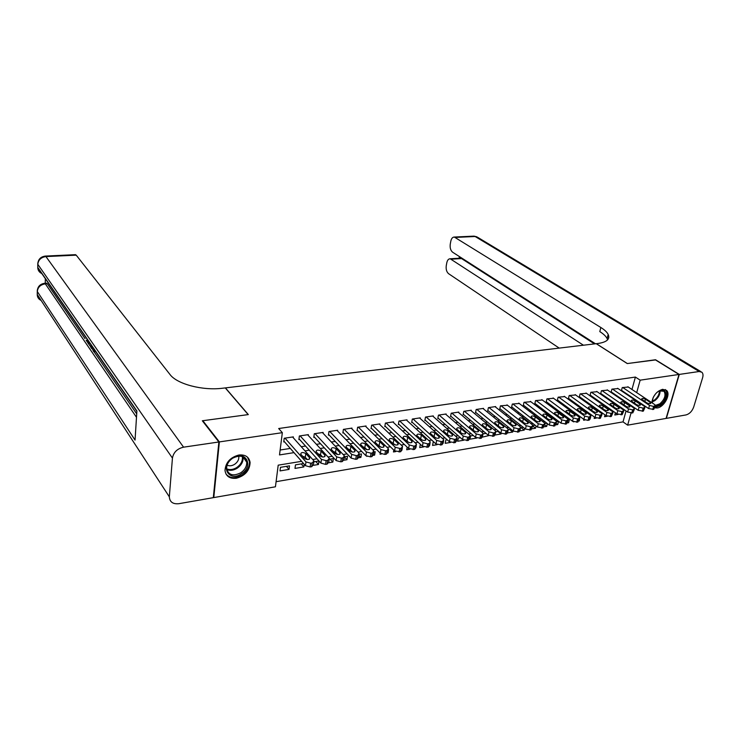 <?xml version="1.0" encoding="UTF-8"?>
<svg xmlns="http://www.w3.org/2000/svg" width="740" height="740" viewBox="0 0 740 740"><rect width="100%" height="100%" fill="white"/><g stroke="black" fill="none" stroke-linecap="round" stroke-linejoin="round"><path stroke-width="1.11" d="M238.918 455.007C245.338 454.453 249.066 456.922 250.092 462.445C249.741 470.474 245.162 475.746 236.365 478.253C229.687 478.91 225.904 476.301 224.997 470.418C225.635 462.472 230.279 457.339 238.918 455.007M651.801 402.662C652.948 395.752 656.547 391.303 662.605 389.305L666.62 390.461C670.986 394.42 664.085 407.213 657.212 407.971L654.706 407.832M202.769 421.328L202.825 420.709L248.326 414.585L225.432 387.899L596.227 343.693L627.261 363.562L655.261 359.788L679.005 374.459L666.065 418.424L627.649 425.149L630.998 413.114M276.094 481.685L623.024 421.883L627.649 425.149M301.615 461.325L278.203 465.164L275.437 486.791L213.786 497.576L219.373 441.91L282.347 432.669L279.507 454.924L293.993 452.63M213.37 496.993L213.786 497.576M293.234 437.719L293.345 436.878L284.216 438.246L283.744 441.928L284.512 441.808M308.238 435.435L308.349 434.63L299.376 435.98L298.886 439.625L299.635 439.514M323.01 433.187L323.121 432.419L314.287 433.742L313.779 437.368L314.519 437.257M337.551 430.976L337.662 430.236L328.967 431.54L328.43 435.139L329.161 435.028M351.851 428.802L351.963 428.099L343.406 429.376L342.861 432.956L343.573 432.845M365.939 426.666L366.05 425.981L357.624 427.248L357.059 430.791L357.762 430.689M379.805 424.566L379.916 423.909L371.619 425.149L371.036 428.673L371.73 428.571M393.458 422.494L393.569 421.856L385.401 423.086L384.8 426.582L385.475 426.481M406.898 420.459L407.009 419.848L398.971 421.051L398.351 424.529L399.017 424.427M420.135 418.452L420.246 417.86L412.328 419.043L411.69 422.503L412.356 422.401M433.178 416.472L433.289 415.908L425.491 417.073L424.834 420.505L425.491 420.403M446.026 414.529L446.137 413.984L438.45 415.131L437.784 418.544L438.432 418.442M458.68 412.615L458.791 412.088L451.215 413.216L450.54 416.602L451.169 416.509M471.149 410.728L471.26 410.219L463.795 411.329L463.111 414.696L463.73 414.604M483.433 408.878L483.544 408.369L476.19 409.479L475.487 412.818L476.107 412.726M495.55 407.046L495.652 406.556L488.409 407.648L487.697 410.968L488.298 410.876M507.483 405.243L500.444 405.844L499.722 409.137L500.314 409.044M519.249 403.467L512.311 404.059L511.571 407.342L512.163 407.25M530.848 401.709L524.013 402.31L523.263 405.566L523.837 405.474M542.281 399.989L535.538 400.581L534.779 403.818L535.353 403.726M553.557 398.286L546.916 398.879L546.139 402.088L546.703 402.005M564.676 396.612L558.127 397.195L557.34 400.386L557.895 400.303M575.637 394.957L569.18 395.539L568.385 398.712L568.93 398.629M586.45 393.319L580.086 393.902L579.281 397.056L579.818 396.982M597.125 391.71L590.835 392.293L590.03 395.428L590.557 395.345M607.642 390.128L601.444 390.702L600.63 393.819L601.148 393.736M618.029 388.565L611.906 389.138L611.083 392.228L611.601 392.154M615.403 412.781L614.792 415.011L618.113 414.456M605.024 414.918L604.543 416.722L607.244 416.269M594.507 417.11L594.146 418.461L596.218 418.109M557.442 399.97L583.851 419.358L583.62 420.218L585.035 419.978M578.921 420.588L579.365 420.93L578.846 421.014M573.056 421.578L573.694 421.874M567.608 421.948L568.635 422.716L567.413 422.919M556.129 423.299L557.757 424.538L555.805 424.862M544.492 424.64L546.731 426.379L544.039 426.823M532.8 426.083L535.547 428.247L532.088 428.821M521.043 427.609L524.207 430.134L519.961 430.846M509.564 429.505L512.709 432.058L507.659 432.9M497.928 431.429L501.045 434.001L495.162 434.99M488.779 435.61L482.48 437.109M473.304 435.49L470.621 435.934L469.937 439.199L476.68 438.071M460.354 437.627L458.328 437.96L457.653 441.253L463.703 440.235M447.2 439.8L445.859 440.023L445.193 443.325L450.531 442.437M433.853 442.002L433.196 442.113L432.549 445.443L437.155 444.675M420.339 444.296L419.719 447.58L423.558 446.942M407.167 447.154L406.695 449.763L409.757 449.245M393.8 450.096L393.467 451.964L395.724 451.594M380.231 453.139L380.046 454.212L381.461 453.971M373.534 454.018L374.616 455.118L373.552 455.294M366.466 456.127L366.975 456.386M359.057 455.498L360.898 457.403L358.937 457.736M344.47 457.07L346.977 459.725L344.072 460.215M330.105 459.133L332.824 462.093L328.958 462.74M315.776 461.501L318.459 464.489L313.594 465.303M301.217 463.906L303.863 466.931L294.992 468.411L295.473 464.85L303.539 463.518M623.024 421.883L626.04 410.959M579.365 420.93L579.744 417.915M568.635 422.716L569.421 419.626L568.292 419.811M557.757 424.538L558.534 421.421L556.674 421.726M547.017 423.317L544.89 423.668M547.396 423.613L546.731 426.379M535.187 425.278L532.929 425.648M536.084 425.981L535.547 428.247M523.171 427.257L520.784 427.655M524.614 428.404L524.207 430.134M510.988 429.274L508.463 429.69M512.977 430.884L512.709 432.058M498.612 431.309L495.948 431.753M501.184 433.4L501.045 434.001M486.051 433.39L483.248 433.853M388.121 452.862L388.565 449.485M374.616 455.118L375.199 451.687L374.163 451.863M360.898 457.403L361.462 453.953L359.511 454.277M346.977 459.725L347.522 456.256L344.627 456.737M332.824 462.093L333.361 458.596L329.485 459.235M318.459 464.489L318.968 460.974L314.093 461.779M304.223 464.304L303.863 466.931M289.497 465.839L280.479 467.329L280.016 470.908L289.026 469.401L289.497 465.839M631.969 389.471L635.392 377.067L278.675 428.525L282.347 432.669M280.136 450.013L290.311 448.431M301.291 446.72L305.537 446.054M316.452 444.352L320.512 443.723M331.372 442.03L335.248 441.429M346.052 439.745L349.752 439.162M360.5 437.488L364.025 436.942M374.718 435.277L378.066 434.75M388.704 433.094L391.895 432.595M402.477 430.948L405.511 430.477M416.046 428.839L418.923 428.386M429.394 426.758L432.123 426.332M442.548 424.704L445.129 424.307M455.498 422.688L457.931 422.309M468.254 420.699L470.548 420.339M480.815 418.738L482.98 418.405M493.191 416.814L495.236 416.49M505.392 414.909L507.307 414.613M517.417 413.04L519.202 412.763M529.257 411.19L530.922 410.931M540.94 409.377L542.485 409.128M552.447 407.583L553.881 407.351M563.788 405.807L565.12 405.603M574.98 404.068L576.192 403.883M586.006 402.347L587.125 402.171M596.884 400.654L597.892 400.497M607.614 398.98L608.521 398.842M618.196 397.334L619.01 397.204M628.63 395.706L629.351 395.595M628.269 387.02L622.238 387.584L621.397 390.664L621.915 390.591M202.825 420.709L219.373 441.91M635.392 377.067L640.165 380.166L679.005 374.459M636.696 392.616L640.165 380.166M305.019 450.882L309.283 450.207M320.244 448.468L324.314 447.829M335.22 446.1L339.105 445.48M349.955 443.769L353.664 443.177M364.459 441.466L367.993 440.911M378.723 439.209L382.09 438.672M392.764 436.989L395.965 436.48M406.584 434.796L409.627 434.315M420.19 432.641L423.077 432.179M433.594 430.514L436.322 430.088M446.784 428.432L449.374 428.016M459.771 426.37L462.223 425.981M472.564 424.344L474.877 423.983M485.172 422.346L487.346 422.004M497.585 420.385L499.63 420.061M509.814 418.442L511.729 418.137M521.866 416.537L523.661 416.25M533.744 414.65L535.418 414.391M545.454 412.8L546.999 412.55M556.989 410.968L558.423 410.746M568.357 409.174L569.689 408.961M579.577 407.398L580.789 407.204M590.631 405.64L591.741 405.464M601.528 403.92L602.545 403.753M612.276 402.218L613.192 402.07M622.886 400.534L623.7 400.405M633.338 398.879L634.06 398.768M622.821 408.73L621.905 408.878M612.128 410.478L611.111 410.644M601.278 412.254L600.159 412.439M590.279 414.058L589.059 414.261M579.124 415.889L577.792 416.102M567.811 417.739L566.368 417.98M556.332 419.617L554.769 419.876M544.686 421.523L543.003 421.8M532.865 423.465L531.061 423.752M520.877 425.426L518.943 425.74M508.704 427.415L506.65 427.757M496.346 429.44L494.163 429.801M483.803 431.494L481.481 431.873M471.075 433.575L468.614 433.982M458.143 435.694L455.535 436.119M445.018 437.849L442.261 438.293M431.679 440.032L428.775 440.504M418.137 442.243L415.075 442.751M404.382 444.5L401.154 445.027M390.406 446.784L387.011 447.339M376.207 449.115L372.636 449.698M361.768 451.474L358.031 452.094M347.097 453.879L343.184 454.517M332.186 456.321L328.079 456.996M317.035 458.8L312.733 459.503M286.436 466.348L289.026 469.401M627.853 386.743L654.687 404.577L655.427 405.326L653.596 406.417L649.526 405.428L622.747 387.51M621.498 390.313L648.629 408.572L649.526 405.428M650.192 402.357L650.774 402.939C650.506 403.957 649.211 403.938 646.89 402.893L641.608 399.165C641.876 398.157 643.162 398.175 645.465 399.212L650.192 402.357L649.803 403.707M655.224 406.047L653.725 409.387L648.629 408.572M656.5 392.801L657.86 391.682C666.675 385.031 669.21 398.629 660.404 404.604L655.168 406.232M655.455 405.372L659.84 403.818C664.714 399.36 666.111 395.188 664.048 391.303L659.127 390.887M653.513 396.844L655.751 393.606M654.817 407.453L660.589 405.557C666.638 400.016 668.377 394.846 665.806 390.026L665.251 389.536M652.218 402.939L653.022 397.824M652.19 400.904L652.467 403.106M232.591 458.097C245.255 449.365 254.347 465.867 241.518 473.766C229.123 482.573 219.503 466.219 232.591 458.097M240.842 472.749C244.921 469.817 246.873 466.302 246.725 462.195C244.847 455.858 240.139 454.545 232.582 458.245C228.595 461.085 226.607 464.526 226.634 468.559C228.429 475.145 233.165 476.541 240.842 472.749M227.097 465.164C229.428 466.246 231.953 465.941 234.682 464.276C237.549 462.223 238.937 459.743 238.835 456.839L238.706 456.099M225.978 474.016C229.974 478.493 235.366 478.789 242.165 474.913C247.234 471.26 249.657 466.885 249.454 461.779L247.502 457.172M655.492 359.936L627.354 363.553L596.329 343.684L597.985 343.48C606.809 342.185 610.213 339.17 608.188 334.425C607.013 332.121 604.562 329.818 600.843 327.496L454.305 237.05C452.584 237.087 451.418 238.474 450.808 241.194L450.272 244.107C449.809 247.808 450.595 250.518 452.63 252.22L595.487 343.786M607.651 336.506L608.807 337.227M679.292 374.421L666.351 418.368L686.026 414.927C689.523 413.928 692.076 411.301 693.685 407.046L702.593 377.807C703.305 375.319 703.074 373.46 701.899 372.239L699.161 371.508L679.292 374.421L655.548 359.751M583.444 345.219L450.161 258.769C448.505 258.815 447.386 260.147 446.803 262.765L446.266 265.623C445.822 269.277 446.599 271.969 448.607 273.707L559.199 348.105M459.836 258.195L461.547 258.575L451.326 259.176M594.498 343.897L461.547 258.575M607.596 339.854L607.115 338.568C605.949 336.256 603.507 333.934 599.798 331.603L600.843 327.496M88.671 341.473L88.217 343.665L87.588 339.91L87.135 340.169M89.484 343.009L89.364 343.564M94.97 350.603L94.924 351.639M45.353 278.703L45.251 283.263M46.37 283.189L47.305 283.735L45.334 283.855L136.493 417.286M136.706 413.854L94.017 351.722M91.973 348.743L91.658 348.281M89.873 345.691L88.467 343.647M87.783 342.648L86.145 340.271M85.008 338.615L47.305 283.735M92.602 347.171L92.556 348.151M218.874 441.983L202.335 420.773L248.168 414.604L225.284 387.917L222.731 388.213C202.732 390.868 176.934 384.088 170.015 374.523L76.229 255.161L45.945 256.577L183.566 447.173L218.874 441.983L213.305 497.659L178.775 503.709C172.873 504.264 169.728 501.97 169.34 496.827L37.24 294.502L169.34 496.827M183.566 447.173C177.239 448.662 173.53 452.307 172.439 458.097L169.358 496.466M37.24 293.058L37.296 291.523L135.05 440.087L136.891 410.959L37.749 267.362L37.805 264.31C38.378 259.832 41.089 257.252 45.945 256.577L45.038 256.096M75.276 254.68L76.229 255.161M93.878 349.03L93.758 351.75L91.991 348.198M91.51 345.599L91.399 348.3L89.743 345.173M91.076 346.875L91.15 345.081M617.604 388.278L644.337 406.288L645.058 407.019L643.18 408.147L639.101 407.148L612.433 389.055M611.185 391.867L638.213 410.302L639.101 407.148M639.832 404.04L640.405 404.614C640.128 405.659 638.824 405.65 636.493 404.577L631.239 400.83C631.507 399.804 632.811 399.813 635.133 400.867L639.832 404.04L639.452 405.409M644.845 407.759L643.337 411.135L638.213 410.302M607.216 389.841L633.829 408.008L634.532 408.739L632.626 409.895L628.519 408.887L601.971 390.628M600.723 393.44L627.64 412.069L628.519 408.887M629.333 405.742L629.888 406.315C629.611 407.379 628.297 407.37 625.938 406.297L620.721 402.523C620.999 401.469 622.303 401.478 624.653 402.542L629.333 405.742L628.954 407.12M634.328 409.498L632.802 412.892L627.64 412.069M596.69 391.414L623.182 409.766L623.866 410.478L621.924 411.662L617.798 410.644L591.371 392.209M590.122 395.04L616.929 413.845L617.798 410.644M618.686 407.472L619.232 408.036C618.955 409.128 617.623 409.128 615.245 408.036L610.056 404.234C610.334 403.161 611.656 403.161 614.024 404.243L618.686 407.472L618.307 408.868M623.654 411.255L622.118 414.687L616.929 413.845M586.015 393.014L612.378 411.542L613.053 412.245L611.064 413.457L606.92 412.439L580.623 393.819M579.383 396.668L606.06 415.658L606.92 412.439M607.882 409.229L608.419 409.784C608.132 410.894 606.8 410.904 604.395 409.793L599.243 405.983C599.529 404.873 600.862 404.873 603.248 405.964L607.882 409.229L607.512 410.635M612.831 413.04L611.286 416.5L606.06 415.658M575.193 394.633L601.426 413.336L602.082 414.03L600.057 415.279L595.885 414.252L569.726 395.456M568.487 398.305L595.034 417.49L595.885 414.252M596.93 411.005L597.448 411.551C597.171 412.698 595.82 412.707 593.397 411.579L588.282 407.74C588.568 406.611 589.909 406.602 592.315 407.712L596.93 411.005L596.56 412.421M601.861 414.853L600.307 418.341L595.034 417.49M564.222 396.279L590.307 415.168L590.946 415.852L588.892 417.129L584.692 416.093L558.682 397.112M585.83 412.809L586.33 413.346C586.043 414.52 584.683 414.529 582.241 413.392L577.163 409.535C577.45 408.378 578.81 408.36 581.233 409.479L585.83 412.809L585.46 414.243M590.733 416.694L590.104 419.108L588.041 420.394L583.851 419.358L584.692 416.093M553.095 397.944L579.041 417.018L579.66 417.693L577.561 419.007L573.343 417.961L547.48 398.795M546.24 401.663L572.51 421.245L573.343 417.961M574.564 414.641L575.045 415.168C574.758 416.361 573.38 416.389 570.919 415.233L565.887 411.348C566.174 410.164 567.543 410.145 569.994 411.283L574.564 414.641L574.194 416.084M579.438 418.553L577.857 422.105L572.51 421.245M541.819 399.637L567.608 418.905L568.209 419.562L566.063 420.912L561.827 419.848L536.112 400.497M534.881 403.374L561.003 423.16L561.827 419.848M563.131 416.5L563.602 417.018C563.307 418.239 561.919 418.267 559.44 417.101L554.445 413.188C554.741 411.976 556.119 411.949 558.589 413.105L563.131 416.5L562.77 417.952M567.987 420.45L566.387 424.02L561.003 423.16M530.376 401.358L555.999 420.81L556.591 421.449L555.574 422.651L554.399 422.845L550.135 421.772L524.595 402.218M523.365 405.113L549.33 425.102L550.135 421.772M551.531 418.387L551.994 418.886C551.698 420.144 550.292 420.181 547.785 418.997L542.836 415.057C543.132 413.817 544.529 413.78 547.017 414.955L551.531 418.387L551.18 419.839M556.36 422.364L554.75 425.972L549.33 425.102M518.768 403.096L544.233 422.743L544.797 423.373L543.752 424.603L542.559 424.806L538.276 423.724L512.903 403.975M511.682 406.871L537.481 427.072L538.276 423.724M539.765 420.302L540.209 420.792C539.913 422.068 538.498 422.115 535.963 420.912L531.061 416.953C531.357 415.686 532.763 415.649 535.279 416.833L539.765 420.302L539.414 421.763M544.566 424.307L542.938 427.951L537.481 427.072M506.993 404.863L532.282 424.714L532.828 425.324L531.755 426.592L530.543 426.795L526.242 425.704L501.045 405.751M499.824 408.656L525.456 429.071L526.242 425.704M527.824 422.235L528.258 422.716C527.953 424.029 526.519 424.075 523.966 422.864L519.11 418.886C519.415 417.582 520.831 417.536 523.374 418.738L527.824 422.235L527.481 423.715M532.596 426.286L530.959 429.959L525.456 429.071M495.051 406.649L520.155 426.703L520.683 427.304L519.582 428.608L518.351 428.812L514.023 427.711L489.01 407.555M487.799 410.469L513.245 431.106L514.023 427.711M515.706 424.205L516.122 424.677C515.808 426.018 514.365 426.074 511.793 424.843L506.974 420.838C507.288 419.506 508.722 419.45 511.285 420.671L515.706 424.205L515.364 425.685M520.451 428.284L519.896 430.68L518.796 431.993L513.245 431.106M482.933 408.462L507.844 428.728L508.352 429.311L507.215 430.652L505.975 430.856L501.618 429.755L476.81 409.387M475.598 412.3L500.86 433.168L501.618 429.755M503.404 426.203L503.801 426.666C503.487 428.035 502.035 428.099 499.426 426.851L494.662 422.818C494.986 421.458 496.429 421.393 499.019 422.632L503.404 426.203L503.071 427.692M508.121 430.319L507.585 432.715L506.447 434.065L500.86 433.168M470.64 410.312L495.347 430.782L495.837 431.346L494.671 432.733L493.404 432.937L489.029 431.827L464.424 411.236M463.212 414.169L488.28 435.259L489.029 431.827M490.916 428.238L491.305 428.673C490.981 430.088 489.51 430.153 486.883 428.886L482.166 424.834C482.489 423.437 483.96 423.373 486.569 424.621L490.916 428.238L490.592 429.727M495.606 432.382L495.079 434.778L493.913 436.165L488.28 435.259M458.162 412.18L482.665 432.872L483.127 433.418L481.925 434.843L480.639 435.055L476.246 433.927L451.853 413.124M450.651 416.056L475.505 437.386L476.246 433.927M478.243 430.292L478.604 430.726C478.28 432.16 476.791 432.243 474.146 430.957L469.484 426.878C469.808 425.454 471.288 425.371 473.924 426.638L478.243 430.292L477.92 431.799M472.703 429.736L474.645 431.3M482.896 434.473L482.388 436.868L481.185 438.302L475.505 437.386M445.499 414.076L469.78 434.99L470.224 435.518L468.993 436.979L467.689 437.201L463.268 436.064L439.088 415.038M437.895 417.98L462.537 439.542L463.268 436.064M465.368 432.382L465.719 432.798C465.386 434.278 463.888 434.361 461.205 433.057L456.608 428.96C456.941 427.498 458.43 427.406 461.085 428.691L465.368 432.382L465.053 433.89M459.596 431.661L462 433.548M470.002 436.6L469.493 438.986L468.263 440.467L462.537 439.542M432.641 416L456.7 437.146L457.126 437.645L455.849 439.162L454.526 439.375L450.077 438.228L426.138 416.981M424.945 419.922L449.374 441.734L450.077 438.228M452.297 434.51L452.63 434.907C452.297 436.415 450.771 436.517 448.07 435.194L443.528 431.069C443.861 429.57 445.378 429.478 448.061 430.773L452.297 434.51L451.992 436.017M446.34 433.659L449.106 435.795M456.894 438.755L456.404 441.142L455.137 442.668L449.374 441.734M419.589 417.961L443.408 439.329L443.815 439.81L442.502 441.364L441.16 441.595L436.683 440.43L412.994 418.951M411.801 421.902L435.999 443.963L436.683 440.43M439.024 436.665L439.338 437.044C438.996 438.598 437.46 438.7 434.732 437.368L430.245 433.205C430.588 431.679 432.114 431.568 434.824 432.891L439.024 436.665L438.728 438.173M432.909 435.712L435.971 438.043M443.584 440.947L443.112 443.334L441.799 444.897L435.999 443.963M406.343 419.941L429.912 441.549L430.292 442.011L428.95 443.611L427.581 443.843L423.086 442.668L399.637 420.949M398.462 423.9L422.411 446.229L423.086 442.668M425.537 438.857L425.842 439.227C425.491 440.809 423.937 440.92 421.18 439.569L416.75 435.388C417.11 433.816 418.646 433.705 421.384 435.046L425.537 438.857L425.25 440.365M419.293 437.821L422.623 440.319M430.07 443.177L429.607 445.554L428.257 447.164L422.411 446.229M392.885 421.957L416.204 443.806L416.565 444.25L415.168 445.896L413.78 446.128L409.266 444.944L386.086 422.984M384.911 425.935L408.6 448.523L409.266 444.944M411.838 441.086L412.125 441.429C411.764 443.057 410.191 443.177 407.416 441.799L403.05 437.599C403.411 435.99 404.974 435.869 407.731 437.229L411.838 441.086L411.56 442.594M405.474 439.967L409.035 442.613M416.333 445.434L415.889 447.82L414.502 449.476L408.6 448.523M379.222 424.011L402.273 446.091L402.606 446.516L401.173 448.209L399.767 448.44L395.216 447.256L372.312 425.047M371.147 427.998L394.577 450.854L395.216 447.256M397.926 443.343L398.194 443.676C397.824 445.332 396.233 445.471 393.421 444.074L389.12 439.838C389.499 438.2 391.072 438.071 393.865 439.44L397.926 443.343L397.657 444.851M391.442 442.159L395.225 444.944M402.384 447.728L401.959 450.105L400.525 451.816L394.577 450.854M365.347 426.092L388.111 448.421L388.426 448.819L386.955 450.568L385.522 450.799L380.952 449.596L358.327 427.137M357.17 430.097L380.323 453.232L380.952 449.596M383.782 445.637L384.032 445.952C383.653 447.654 382.043 447.802 379.213 446.387L374.976 442.122C375.356 440.448 376.956 440.3 379.768 441.697L383.782 445.637L383.524 447.145M377.197 444.389L381.183 447.293M388.213 450.059L387.797 452.436L386.317 454.194L384.883 454.434L380.323 453.232M351.26 428.201L373.728 450.789L372.498 452.954L371.036 453.204L366.439 451.983L344.128 429.274M342.971 432.225L365.838 455.646L366.439 451.983M369.417 447.978L369.649 448.274C369.26 450.013 367.632 450.161 364.764 448.736L360.602 444.444C360.99 442.724 362.609 442.575 365.449 443.982L369.417 447.978L369.168 449.476M362.739 446.664L364.857 447.608L366.901 449.68M373.802 452.427L373.404 454.804L371.878 456.617L370.425 456.858L365.838 455.646M336.94 430.347L359.104 453.195L357.799 455.396L356.319 455.637L351.694 454.406L329.698 431.429M328.542 434.389L351.111 458.088L351.694 454.406M354.812 450.346L355.024 450.623C354.627 452.408 352.98 452.565 350.085 451.113L345.996 446.803C346.394 445.045 348.031 444.879 350.899 446.312L354.812 450.346L354.571 451.835M348.041 448.986L350.325 449.957L352.388 452.103M359.159 454.832L358.771 457.218L357.207 459.078L355.727 459.318L351.111 458.088M322.39 432.53L344.479 455.96L342.861 457.866L341.353 458.115L336.709 456.876L315.027 433.631M313.889 436.582L336.145 460.585L336.709 456.876M339.965 452.76L340.16 453.019C339.753 454.841 338.088 455.017 335.164 453.546L331.141 449.199C331.557 447.395 333.213 447.228 336.108 448.681L339.965 452.76L339.734 454.24M333.111 451.345L335.553 452.353L337.616 454.554M344.276 457.283L343.906 459.66L342.287 461.575L340.779 461.825L336.145 460.585M307.609 434.741L329.346 458.421L327.672 460.382L326.146 460.632L321.465 459.383L300.125 435.86M298.997 438.802L320.92 463.12L321.465 459.383M324.869 455.211L325.045 455.452C324.629 457.311 322.936 457.496 319.985 456.007L316.045 451.631C316.47 449.791 318.154 449.606 321.077 451.076L324.869 455.211L324.657 456.682M317.941 453.759L320.54 454.776L322.603 457.043M329.143 459.762L328.791 462.149L327.117 464.119L325.582 464.368L320.92 463.12M292.587 436.998L313.954 460.918L312.225 462.935L310.671 463.194L305.971 461.927L284.983 438.136M283.855 441.068L305.444 465.691L305.971 461.927M309.524 457.709L309.681 457.921C309.246 459.827 307.544 460.03 304.556 458.513L300.699 454.11C301.143 452.233 302.836 452.029 305.796 453.528L309.524 457.709L309.32 459.161M302.521 456.21L305.278 457.246L307.331 459.568M313.76 462.287L313.418 464.674L311.688 466.7L310.134 466.959L305.444 465.691M653.725 409.387L654.623 406.251M652.689 409.562L653.596 406.417M645.465 399.212L644.817 401.506M660.117 390.526C660.21 394.328 658.48 397.676 654.928 400.581L652.208 401.931M652.18 401.265L654.419 400.081C657.693 397.436 659.377 394.328 659.47 390.739M242.979 456.83L243.108 457.662C243.275 461.751 241.323 465.247 237.281 468.161C233.516 470.474 230.011 470.927 226.764 469.512M226.662 468.809C229.798 470.159 233.183 469.724 236.809 467.495C241.055 464.387 242.886 460.743 242.322 456.552M699.161 371.508L475.135 236.504L455.405 237.42M459.919 256.882L459.66 258.204M473.48 236.153L477.726 237.355L700.891 371.628M172.439 458.097L37.777 264.272L37.823 262.913M46.657 283.18L44.687 283.291C39.932 284.031 37.462 286.759 37.268 291.477L37.296 291.523C37.86 287.129 40.543 284.576 45.334 283.855L44.391 283.318M41.126 300.449C38.702 299.275 37.398 297.387 37.24 294.788L37.315 290.052M42.115 273.689C39.405 272.514 37.953 270.507 37.749 267.677L136.863 411.329M37.749 265.984L37.777 264.272C37.999 259.5 40.515 256.771 45.325 256.077L75.573 254.671M643.337 411.135L644.235 407.971M642.292 411.301L643.18 408.147M635.133 400.867L634.476 403.217M632.802 412.892L633.69 409.71M631.738 413.077L632.626 409.895M624.653 402.542L623.987 404.956M622.118 414.687L622.997 411.486M621.045 414.863L621.924 411.662M614.024 404.243L613.349 406.713M611.286 416.5L612.156 413.281M610.195 416.685L611.064 413.457M603.248 405.964L602.573 408.508M600.307 418.341L601.167 415.103M599.197 418.526L600.057 415.279M592.315 407.712L591.639 410.321M589.16 420.209L590.011 416.944M588.041 420.394L588.892 417.129M581.233 409.479L580.548 412.161M577.857 422.105L578.699 418.822M576.719 422.29L577.561 419.007M569.994 411.283L569.301 414.039M566.387 424.02L567.219 420.718M565.231 424.214L566.063 420.912M558.589 413.105L557.886 415.936M554.75 425.972L555.574 422.651M553.576 426.166L554.399 422.845M547.017 414.955L546.314 417.869M542.938 427.951L543.752 424.603M541.754 428.155L542.559 424.806M535.279 416.833L534.567 419.83M530.959 429.959L531.755 426.592M529.748 430.162L530.543 426.795M523.374 418.738L522.653 421.828M518.796 431.993L519.582 428.608M517.565 432.206L518.351 428.812M511.285 420.671L510.563 423.854M506.447 434.065L507.215 430.652M505.198 434.278L505.975 430.856M499.019 422.632L498.288 425.916M493.913 436.165L494.671 432.733M492.646 436.378L493.404 432.937M486.569 424.621L485.829 428.007M481.185 438.302L481.925 434.843M479.899 438.515L480.639 435.055M473.924 426.638L473.202 430.07M468.263 440.467L468.993 436.979M466.959 440.679L467.689 437.201M461.085 428.691L460.382 432.142M455.137 442.668L455.849 439.162M453.814 442.89L454.526 439.375M448.061 430.773L447.367 434.25M441.799 444.897L442.502 441.364M440.457 445.119L441.16 441.595M434.824 432.891L434.139 436.387M428.257 447.164L428.95 443.611M426.897 447.395L427.581 443.843M421.384 435.046L420.718 438.561M414.502 449.476L415.168 445.896M413.114 449.707L413.78 446.128M407.731 437.229L407.083 440.772M400.525 451.816L401.173 448.209M399.11 452.048L399.767 448.44M393.865 439.44L393.227 443.01M386.317 454.194L386.955 450.568M384.883 454.434L385.522 450.799M379.768 441.697L379.157 445.295M371.878 456.617L372.498 452.954M370.425 456.858L371.036 453.204M365.449 443.982L364.857 447.608M357.207 459.078L357.799 455.396M355.727 459.318L356.319 455.637M350.899 446.312L350.325 449.957M342.287 461.575L342.861 457.866M340.779 461.825L341.353 458.115M336.108 448.681L335.553 452.353M327.117 464.119L327.672 460.382M325.582 464.368L326.146 460.632M321.077 451.076L320.54 454.776M311.688 466.7L312.225 462.935M310.134 466.959L310.671 463.194M305.796 453.528L305.278 457.246M650.774 402.939L650.617 403.513M662.05 390.017L664.048 391.303M238.835 456.839L238.271 456.136M242.961 456.821L246.725 462.195M607.115 338.568L608.188 334.425M460.373 258.168L450.161 258.769M476.939 236.846L474.016 236.134L454.305 237.05M459.401 256.549L459.078 258.242M640.405 404.614L640.239 405.206M629.888 406.315L629.721 406.917M619.232 408.036L619.056 408.656M608.419 409.784L608.243 410.423M597.448 411.551L597.282 412.208M586.33 413.346L586.154 414.021M575.045 415.168L574.878 415.852M563.602 417.018L563.427 417.721M551.994 418.886L551.818 419.608M540.209 420.792L540.034 421.532M528.258 422.716L528.073 423.474M516.122 424.677L515.937 425.454M503.801 426.666L503.626 427.461M491.305 428.673L491.12 429.496M478.604 430.726L478.429 431.559M465.719 432.798L465.543 433.659M452.63 434.907L452.454 435.786M439.338 437.044L439.162 437.95M425.842 439.227L425.667 440.143M412.125 441.429L411.949 442.372M398.194 443.676L398.018 444.638M384.032 445.952L383.866 446.932M369.649 448.274L369.482 449.273M355.024 450.623L354.858 451.641M340.16 453.019L340.002 454.055M325.045 455.452L324.888 456.506M309.681 457.921L309.533 459.004"/></g></svg>
